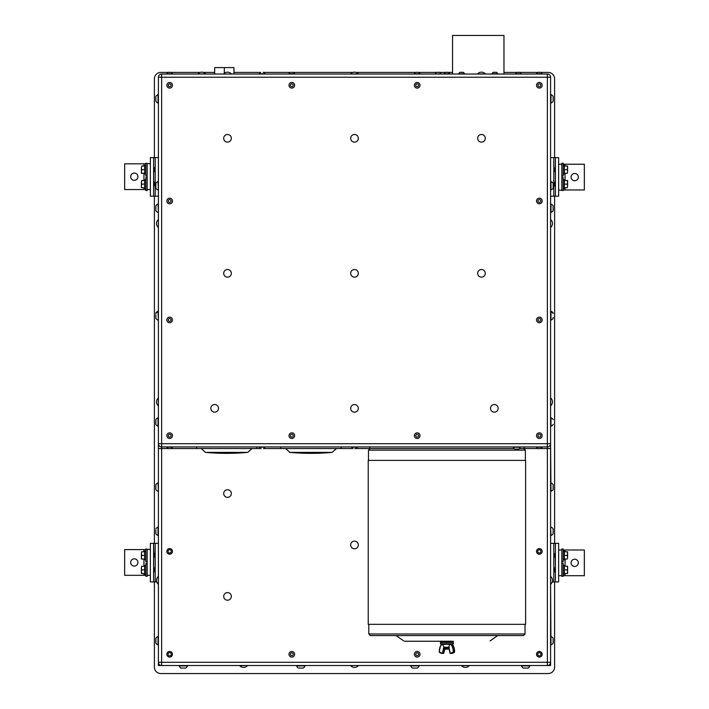 <?xml version="1.0" encoding="UTF-8"?>
<svg xmlns="http://www.w3.org/2000/svg" width="709" height="709" viewBox="0 0 709 709"><rect width="100%" height="100%" fill="white"/><g stroke="black" fill="none" stroke-linecap="round" stroke-linejoin="round"><path stroke-width="1.06" d="M130.678 176.692A3.616 3.616 0 0 1 136.11 173.563A3.616 3.616 0 0 1 136.11 179.829A3.616 3.616 0 0 1 130.678 176.692M130.678 562.45A3.616 3.616 0 0 1 136.11 559.312A3.616 3.616 0 0 1 136.11 565.578A3.616 3.616 0 0 1 130.678 562.45M571.082 177.09A3.616 3.616 0 0 1 576.514 173.953A3.616 3.616 0 0 1 576.514 180.228A3.616 3.616 0 0 1 571.082 177.09M571.082 562.849A3.616 3.616 0 0 1 576.514 559.711A3.616 3.616 0 0 1 576.514 565.977A3.616 3.616 0 0 1 571.082 562.849M449.967 652.918L448.726 647.264L444.029 647.264L443.019 652.98A0.612 0.505 90 0 1 442.531 653.432L443.373 653.432A0.612 0.505 -90 0 0 443.861 652.98L444.765 648.859M445.137 647.45L448.185 647.264M447.352 647.264L445.926 647.264L447.352 647.264M445.172 649.054L448.664 648.646M445.172 648.248L448.779 647.822M444.8 647.264L445.926 647.264M445.039 649.116L449.125 648.877M448.708 647.485L444.516 647.787L445.03 648.292L448.664 647.849M449.036 648.983L445.11 649.284L444.525 648.682L448.903 648.372M446.918 648.097L446.112 648.053M444.525 648.682L444.525 648.682C449.914 648.451 450.073 648.212 445.013 647.982C442.735 647.742 454.522 647.503 446.369 647.264L446.918 647.29M447.344 648.77L448.194 648.806M445.013 648.682C449.595 648.886 450.073 649.001 446.457 649.027L445.624 649.205M444.516 647.787L445.03 647.494M446.918 647.999L447.733 648.044M448.877 648.274L444.543 648.717M158.408 543.36L153.587 543.36L154.004 557.159M154.057 557.301L153.605 553.667M153.756 555.413L153.587 553.437M153.764 556.964L153.587 557.513L153.764 556.964M153.897 556.024L153.835 556.494M158.408 157.602L150.37 157.602L150.37 163.832L145.824 163.23L145.824 176.089L147.162 176.089M145.824 165.286L144.609 165.286L144.609 174.033L145.824 174.033M154.252 168.13L154.252 168.325C154.03 172.207 153.809 172.048 153.587 167.838L153.649 181.717M153.667 172.065L154.252 171.578L154.252 167.741L153.587 167.838L153.587 157.602L153.587 196.18L150.37 196.18L150.37 189.551L147.162 189.551L147.162 190.553L145.824 190.553L145.824 189.551L124.651 189.551L124.651 163.832L143.945 163.832L143.945 166.048M154.252 169.664C154.03 175.22 153.809 166.677 153.587 168.015M153.764 169.46L153.906 167.457C153.995 166.881 154.03 174.893 154.252 169.93M555.413 168.015L555.413 167.838C555.191 172.048 554.97 172.207 554.748 168.325L555.413 171.764L555.413 168.015L555.413 171.986L555.236 169.46M555.333 172.065L554.748 169.93L555.112 167.368M554.863 171.693L554.748 169.664L554.943 171.551M563.176 174.033L564.391 174.033L564.391 165.286L563.176 165.286M147.162 177.693L145.824 177.693L145.824 189.551M145.824 179.758L144.609 179.758L144.609 188.497L145.824 188.497M153.764 184.331L153.888 186.414M154.252 184.127L154.252 185.466C154.03 181.575 153.809 181.743 153.587 185.944L153.587 196.18L158.408 196.18M153.667 181.726L154.057 182.24M553.809 196.18L553.809 157.602L550.592 157.602L550.592 196.18L558.63 196.18L558.63 189.95L563.176 190.553L563.176 177.693L561.838 177.693M563.176 188.497L564.391 188.497L564.391 179.758L563.176 179.758M554.748 185.661L554.748 185.466C554.97 181.575 555.191 181.743 555.413 185.944L555.351 172.074M555.333 181.726L554.748 182.204L554.748 186.042L555.413 185.944L555.413 196.18L555.413 157.602L558.63 157.602L558.63 164.231L561.838 164.231L561.838 163.23L563.176 163.23L563.176 176.089L561.838 176.089M554.748 184.127C554.97 178.562 555.191 187.114 555.413 185.776M555.236 184.331L555.094 186.325C555.005 186.901 554.97 178.89 554.748 183.861M561.838 561.838L563.176 561.838L563.176 548.988L561.838 548.988L561.838 576.311L563.176 576.311L563.176 563.451L561.838 563.451M563.176 559.782L564.391 559.782L564.391 551.044L563.176 551.044M555.236 556.964L555.112 553.126L555.236 556.964M554.863 557.451L554.748 554.075C554.97 557.956 555.191 557.797 555.413 553.596L555.413 543.36L558.63 543.36L558.63 549.989L561.838 549.989M555.333 557.815L554.943 557.301M555.413 553.764L555.413 557.735L555.236 555.209M153.764 568.326L153.888 572.172L153.764 568.326M154.252 569.876L154.252 571.215C154.03 567.333 153.809 567.492 153.587 571.702L153.587 581.929L150.37 581.929L150.37 575.309L147.162 575.309L147.162 576.311L145.824 576.311L145.824 563.451L147.162 563.451M153.667 567.475L154.057 567.989M153.88 572.163L153.764 570.08M554.748 571.41L554.748 571.215C554.97 567.333 555.191 567.492 555.413 571.702L555.351 557.823M555.333 567.475L554.748 567.962L554.748 571.8L555.413 571.702L555.413 581.929L558.63 581.929L558.63 549.989M554.748 569.876C554.97 564.32 555.191 572.863 555.413 571.525M555.236 570.08L555.094 572.083C555.005 572.659 554.97 564.648 554.748 569.611M550.592 584.145L550.973 644.915A4.538 4.538 0 0 0 553.153 643.107L553.153 638.286A4.538 4.538 0 0 0 550.973 636.478M550.592 227.323L550.592 219.684M567.28 559.029L567.599 557.221L567.28 559.029L564.391 559.029M567.28 551.797L567.599 553.605L567.599 551.797L564.391 551.797M567.28 555.413L567.599 557.221L567.599 553.605L567.28 555.413L564.391 555.413M567.28 566.261L567.599 568.069L567.599 566.261L564.391 566.261L564.391 574.255L563.176 574.255M567.28 569.876L567.599 571.684L567.599 568.069L567.28 569.876L564.391 569.876L564.391 573.492L567.599 573.492L567.599 571.684L567.28 573.492M563.176 565.507L564.391 565.507L564.391 569.876M563.176 575.708L584.349 575.708L584.349 549.989L563.176 549.989M558.63 575.708L561.838 575.708M567.28 173.28L567.599 171.472L567.28 173.28L564.391 173.28M567.28 166.048L567.599 167.856L567.599 166.048L564.391 166.048M567.28 169.664L567.599 171.472L567.599 167.856L567.28 169.664L564.391 169.664M567.28 180.511L567.599 182.319L567.599 180.511L564.391 180.511M567.28 184.127L567.599 185.935L567.599 182.319L567.28 184.127L564.391 184.127M567.28 187.743L567.599 185.935L567.28 187.743L564.391 187.743M561.838 189.95L561.838 164.231M558.63 189.95L558.63 164.231M563.176 189.95L584.349 189.95L584.349 164.231L563.176 164.231M154.137 567.847L154.252 569.611M141.72 566.261L141.401 568.069L141.72 566.261L144.609 566.261M141.72 573.492L141.401 571.684L141.401 573.492L144.609 573.492M141.72 569.876L141.401 568.069L141.401 571.684L141.72 569.876L144.609 569.876M145.824 565.507L144.609 565.507L144.609 574.255L145.824 574.255M153.64 553.534L154.252 553.49L154.039 557.292M154.252 555.679C154.03 560.651 153.995 552.63 153.906 553.206L153.791 554.5M141.72 559.029L141.401 557.221L141.401 559.029L144.609 559.029M141.72 555.413L141.401 553.605L141.401 557.221L141.72 555.413L144.609 555.413M141.72 551.797L141.401 553.605L141.72 551.797L144.609 551.797M145.824 551.044L144.609 551.044L144.609 559.782L145.824 559.782M156.795 581.929L153.587 581.929L153.587 543.36L150.37 543.36L150.37 549.59L145.824 548.988L145.824 561.838L147.162 561.838M147.162 549.59L147.162 575.309M150.37 543.36L150.37 581.929M145.824 549.59L124.651 549.59L124.651 575.309L145.824 575.309M154.137 182.089L154.252 183.861M141.72 180.511L141.401 182.319L141.72 180.511L144.609 180.511M141.72 187.743L141.401 185.935L141.401 187.743L144.609 187.743M141.72 184.127L141.401 182.319L141.401 185.935L141.72 184.127L144.609 184.127M141.72 173.28L141.401 171.472L141.401 173.28L144.609 173.28M141.72 169.664L141.401 167.856L141.401 171.472L141.72 169.664L144.609 169.664M141.72 166.048L141.401 167.856L141.72 166.048L144.609 166.048M147.162 163.832L147.162 189.551M150.37 157.602L150.37 189.551M145.824 163.832L143.945 163.832M155.847 96.433L155.847 101.254A4.538 4.538 0 0 0 158.027 103.062L158.027 94.625A4.538 4.538 0 0 0 155.847 96.433L155.847 101.254L155.847 96.433M158.408 189.95L158.027 181.513A4.538 4.538 0 0 0 155.847 183.321L155.847 188.142L155.847 183.321M158.408 320.14L158.027 311.224A4.538 4.538 0 0 0 155.847 313.032L155.847 313.511L155.847 313.032M158.408 491.319L158.027 482.882A4.538 4.538 0 0 0 155.847 484.69L155.847 489.511L155.847 484.69M155.847 638.286L155.847 643.107A4.538 4.538 0 0 0 158.027 644.915L158.027 636.478A4.538 4.538 0 0 0 155.847 638.286L155.847 643.107M155.847 419.595L155.847 424.416A4.538 4.538 0 0 0 158.027 426.224L158.027 417.787A4.538 4.538 0 0 0 155.847 419.595L155.847 424.416M155.847 314.69L155.847 318.332L155.847 314.69M158.408 212.452L158.027 204.015A4.538 4.538 0 0 0 155.847 205.823L155.847 209.182M158.027 212.452A4.538 4.538 0 0 1 155.847 210.644L155.847 205.823M523.508 665.902L521.452 665.902A4.538 4.538 0 0 0 523.26 668.073L528.081 668.073A4.538 4.538 0 0 0 529.889 665.893L523.508 665.902M412.514 668.073L417.335 668.073A4.538 4.538 0 0 0 419.143 665.893L410.715 665.902A4.538 4.538 0 0 0 412.514 668.073L412.514 668.073M523.26 668.073L528.081 668.073M180.919 668.073L185.74 668.073L180.919 668.073A4.538 4.538 0 0 1 179.111 665.902L179.111 665.902A4.538 4.538 0 0 0 179.111 665.902L187.548 665.902A4.538 4.538 0 0 0 187.548 665.893L187.548 665.512M550.592 417.787L550.973 417.787A4.538 4.538 0 0 1 553.153 419.595L553.153 419.693M550.973 417.787L550.973 426.224A4.538 4.538 0 0 0 553.153 424.416L553.153 424.416M550.973 102.078L550.973 103.062A4.538 4.538 0 0 0 553.153 101.254L553.153 96.433A4.538 4.538 0 0 0 550.973 94.625L550.973 102.078M479.532 270.04A3.82 3.82 0 0 1 485.293 273.293A3.82 3.82 0 0 1 479.603 276.661A3.82 3.82 0 0 1 479.532 270.04M415.377 437.825A2.809 2.809 0 0 0 419.338 437.471A2.809 2.809 0 0 0 418.992 433.518A2.809 2.809 0 0 0 415.031 433.864A2.809 2.809 0 0 0 415.377 437.825M416.28 436.744A1.409 1.409 0 0 0 418.567 435.911A1.409 1.409 0 0 0 416.706 434.351A1.409 1.409 0 0 0 416.28 436.744M290.008 437.825A2.809 2.809 0 0 0 293.969 437.471A2.809 2.809 0 0 0 293.623 433.518A2.809 2.809 0 0 0 289.662 433.864A2.809 2.809 0 0 0 290.008 437.825M290.912 436.744A1.409 1.409 0 0 0 293.198 435.911A1.409 1.409 0 0 0 291.337 434.351A1.409 1.409 0 0 0 290.912 436.744M419.905 85.975A2.809 2.809 0 0 0 417.885 82.554A2.809 2.809 0 0 0 414.464 84.575A2.809 2.809 0 0 0 416.484 87.996A2.809 2.809 0 0 0 419.905 85.975M418.549 85.629A1.409 1.409 0 0 0 416.803 83.919A1.409 1.409 0 0 0 416.201 86.276A1.409 1.409 0 0 0 418.549 85.629M537.537 87.429A2.809 2.809 0 0 0 541.49 87.083A2.809 2.809 0 0 0 541.144 83.121A2.809 2.809 0 0 0 537.183 83.476A2.809 2.809 0 0 0 537.537 87.429M538.432 86.356A1.409 1.409 0 0 0 540.728 85.523A1.409 1.409 0 0 0 538.858 83.954A1.409 1.409 0 0 0 538.432 86.356M537.537 322.099A2.809 2.809 0 0 0 541.49 321.744A2.809 2.809 0 0 0 541.144 317.792A2.809 2.809 0 0 0 537.183 318.137A2.809 2.809 0 0 0 537.537 322.099M538.432 321.017A1.409 1.409 0 0 0 540.728 320.184A1.409 1.409 0 0 0 538.858 318.625A1.409 1.409 0 0 0 538.432 321.017M537.537 203.155A2.809 2.809 0 0 0 541.49 202.809A2.809 2.809 0 0 0 541.144 198.848A2.809 2.809 0 0 0 537.183 199.194A2.809 2.809 0 0 0 537.537 203.155M538.432 202.083A1.409 1.409 0 0 0 540.728 201.25A1.409 1.409 0 0 0 538.858 199.681A1.409 1.409 0 0 0 538.432 202.083M290.008 87.429A2.809 2.809 0 0 0 293.969 87.083A2.809 2.809 0 0 0 293.623 83.121A2.809 2.809 0 0 0 289.662 83.476A2.809 2.809 0 0 0 290.008 87.429M290.912 86.356A1.409 1.409 0 0 0 293.198 85.523A1.409 1.409 0 0 0 291.337 83.954A1.409 1.409 0 0 0 290.912 86.356M167.856 87.429A2.809 2.809 0 0 0 171.817 87.083A2.809 2.809 0 0 0 171.463 83.121A2.809 2.809 0 0 0 167.51 83.476A2.809 2.809 0 0 0 167.856 87.429M168.76 86.356A1.409 1.409 0 0 0 171.046 85.523A1.409 1.409 0 0 0 169.176 83.954A1.409 1.409 0 0 0 168.76 86.356M167.856 203.155A2.809 2.809 0 0 0 171.817 202.809A2.809 2.809 0 0 0 171.463 198.848A2.809 2.809 0 0 0 167.51 199.194A2.809 2.809 0 0 0 167.856 203.155M168.76 202.083A1.409 1.409 0 0 0 171.046 201.25A1.409 1.409 0 0 0 169.176 199.681A1.409 1.409 0 0 0 168.76 202.083M167.856 322.099A2.809 2.809 0 0 0 171.817 321.744A2.809 2.809 0 0 0 171.463 317.792A2.809 2.809 0 0 0 167.51 318.137A2.809 2.809 0 0 0 167.856 322.099M168.76 321.017A1.409 1.409 0 0 0 171.046 320.184A1.409 1.409 0 0 0 169.176 318.625A1.409 1.409 0 0 0 168.76 321.017M537.537 437.825A2.809 2.809 0 0 0 541.49 437.471A2.809 2.809 0 0 0 541.144 433.518A2.809 2.809 0 0 0 537.183 433.864A2.809 2.809 0 0 0 537.537 437.825M538.432 436.744A1.409 1.409 0 0 0 540.728 435.911A1.409 1.409 0 0 0 538.858 434.351A1.409 1.409 0 0 0 538.432 436.744M167.856 437.825A2.809 2.809 0 0 0 171.817 437.471A2.809 2.809 0 0 0 171.463 433.518A2.809 2.809 0 0 0 167.51 433.864A2.809 2.809 0 0 0 167.856 437.825M168.76 436.744A1.409 1.409 0 0 0 171.046 435.911A1.409 1.409 0 0 0 169.176 434.351A1.409 1.409 0 0 0 168.76 436.744M212.363 405.291A3.82 3.82 0 0 1 218.452 407.879A3.82 3.82 0 0 1 213.17 411.858A3.82 3.82 0 0 1 212.363 405.291M353.038 269.801A3.82 3.82 0 0 1 358.284 273.825A3.82 3.82 0 0 1 352.178 276.359A3.82 3.82 0 0 1 353.038 269.801M225.577 135.029A3.82 3.82 0 0 1 231.338 138.282A3.82 3.82 0 0 1 225.648 141.64A3.82 3.82 0 0 1 225.577 135.029M479.532 135.029A3.82 3.82 0 0 1 485.293 138.282A3.82 3.82 0 0 1 479.603 141.64A3.82 3.82 0 0 1 479.532 135.029M225.577 270.04A3.82 3.82 0 0 1 231.338 273.293A3.82 3.82 0 0 1 225.648 276.661A3.82 3.82 0 0 1 225.577 270.04M492.392 405.061A3.82 3.82 0 0 1 498.152 408.304A3.82 3.82 0 0 1 492.463 411.672A3.82 3.82 0 0 1 492.392 405.061M350.787 407.445A3.82 3.82 0 0 1 357.132 405.583A3.82 3.82 0 0 1 355.581 412.009A3.82 3.82 0 0 1 350.787 407.445M352.559 135.029A3.82 3.82 0 0 1 358.32 138.282A3.82 3.82 0 0 1 352.621 141.64A3.82 3.82 0 0 1 352.559 135.029M231.338 74.028L223.707 74.028M158.408 219.684L158.408 227.323M158.408 576.506L158.408 584.145M350.68 665.512L358.32 665.512M493.172 624.337L368.228 624.337L368.228 460.398L525.617 460.398L525.617 624.337L493.172 624.337M435.361 74.028L440.98 73.771A3.022 3.022 0 0 0 439.775 72.327L436.558 72.327L439.775 72.327M168.086 72.415L160.819 72.415A6.425 6.425 0 0 0 154.394 78.85L154.394 157.602M154.394 196.18L154.394 543.36M154.394 581.929L154.394 667.125A6.425 6.425 0 0 0 160.819 673.55L548.181 673.55A6.425 6.425 0 0 0 554.606 667.125L554.606 581.929M554.606 543.36L554.606 196.18M554.606 157.602L554.606 78.85A6.425 6.425 0 0 0 548.181 72.415L540.914 72.415M537.768 72.415L520.096 72.415M516.613 72.415L503.975 72.415M452.546 72.415L448.496 72.415M445.349 72.415L439.908 72.415M436.425 72.415L418.753 72.415M415.616 72.415L356.113 72.415M352.887 72.415L293.384 72.415M290.247 72.415L263.651 72.415M260.504 72.415L233.952 72.415M214.667 72.415L203.421 72.415M200.195 72.415L171.232 72.415M552.205 581.929L555.413 581.929L555.413 543.36L550.592 543.36L550.592 527.088L550.973 535.525A4.538 4.538 0 0 0 553.153 533.717L553.153 528.896A4.538 4.538 0 0 0 550.973 527.088M553.809 157.602L555.413 157.602L555.351 167.767M153.649 557.823L153.649 567.466M538.282 550.184A1.604 1.604 0 0 0 538.822 552.914A1.604 1.604 0 0 0 540.914 551.088A1.604 1.604 0 0 0 538.282 550.184M537.493 549.28A2.809 2.809 0 0 0 537.227 553.242A2.809 2.809 0 0 0 541.189 553.507A2.809 2.809 0 0 0 541.454 549.546A2.809 2.809 0 0 0 537.493 549.28M538.282 653.051A1.604 1.604 0 0 0 538.822 655.781A1.604 1.604 0 0 0 540.914 653.955A1.604 1.604 0 0 0 538.282 653.051M537.493 652.147A2.809 2.809 0 0 0 537.227 656.109A2.809 2.809 0 0 0 541.189 656.374A2.809 2.809 0 0 0 541.454 652.413A2.809 2.809 0 0 0 537.493 652.147M171.029 653.423A1.604 1.604 0 0 0 168.246 653.494A1.604 1.604 0 0 0 169.699 655.869A1.604 1.604 0 0 0 171.029 653.423M172.057 652.803A2.809 2.809 0 0 0 168.193 651.863A2.809 2.809 0 0 0 167.262 655.728A2.809 2.809 0 0 0 171.126 656.658A2.809 2.809 0 0 0 172.057 652.803M171.029 550.556A1.604 1.604 0 0 0 168.246 550.627A1.604 1.604 0 0 0 169.699 553.002A1.604 1.604 0 0 0 171.029 550.556M172.057 549.927A2.809 2.809 0 0 0 168.193 548.996A2.809 2.809 0 0 0 167.262 552.86A2.809 2.809 0 0 0 171.126 553.791A2.809 2.809 0 0 0 172.057 549.927M417.184 655.665A1.409 1.409 0 0 0 418.399 653.556A1.409 1.409 0 0 0 415.97 653.556A1.409 1.409 0 0 0 417.184 655.665M417.184 657.075A2.809 2.809 0 0 0 419.994 654.265A2.809 2.809 0 0 0 417.184 651.456A2.809 2.809 0 0 0 414.375 654.265A2.809 2.809 0 0 0 417.184 657.075M291.816 655.665A1.409 1.409 0 0 0 293.03 653.556A1.409 1.409 0 0 0 290.601 653.556A1.409 1.409 0 0 0 291.816 655.665M291.816 657.075A2.809 2.809 0 0 0 294.625 654.265A2.809 2.809 0 0 0 291.816 651.456A2.809 2.809 0 0 0 289.006 654.265A2.809 2.809 0 0 0 291.816 657.075M168.255 72.327L171.064 72.327L168.255 72.327A3.111 3.111 0 0 0 166.854 73.771L172.473 73.771A3.111 3.111 0 0 0 171.064 72.327L168.334 72.327M537.936 72.327L540.745 72.327L537.936 72.327A3.111 3.111 0 0 0 536.527 73.771L542.146 73.771A3.111 3.111 0 0 0 540.745 72.327L540.745 72.327M452.546 74.028L452.546 35.45L503.975 35.45L503.975 74.028M461.045 72.327L463.261 72.327A3.022 3.022 0 0 1 464.466 73.771L458.847 73.771A3.022 3.022 0 0 1 460.044 72.327L461.045 72.327M517.738 72.327L519.963 72.327A3.022 3.022 0 0 1 521.168 73.771L515.549 73.771A3.022 3.022 0 0 1 516.746 72.327L517.738 72.327M494.359 72.327L496.477 72.327A3.022 3.022 0 0 1 497.683 73.771L492.064 73.771A3.022 3.022 0 0 1 493.26 72.327L494.359 72.327M291.284 72.327L293.225 72.327L291.284 72.327M290.406 72.327A3.111 3.111 0 0 0 289.006 73.771L294.625 73.771A3.111 3.111 0 0 0 293.225 72.327M416.653 72.327L418.594 72.327L416.653 72.327M415.775 72.327A3.111 3.111 0 0 0 414.375 73.771L419.994 73.771A3.111 3.111 0 0 0 418.594 72.327M445.518 72.327L448.327 72.327A3.111 3.111 0 0 1 449.728 73.771L444.109 73.771A3.111 3.111 0 0 1 445.518 72.327M263.145 72.327L263.482 72.327A3.111 3.111 0 0 1 264.891 73.771L259.272 73.771A3.111 3.111 0 0 1 260.673 72.327M354.792 448.62L355.909 448.62A3.111 3.111 0 0 0 357.309 447.175L351.691 447.175A3.111 3.111 0 0 0 353.091 448.62M540.488 448.62L540.036 448.62M261.169 448.62L260.673 448.62A3.111 3.111 0 0 1 259.272 447.175L264.891 447.175A3.111 3.111 0 0 1 263.482 448.62L263.482 448.62M354.5 541.144A3.82 3.82 0 0 1 357.806 546.878A3.82 3.82 0 0 1 351.194 546.878A3.82 3.82 0 0 1 354.5 541.144M227.527 592.582A3.82 3.82 0 0 1 230.833 598.307A3.82 3.82 0 0 1 224.212 598.307A3.82 3.82 0 0 1 227.527 592.582M225.081 496.468A3.82 3.82 0 0 1 226.206 489.946A3.82 3.82 0 0 1 231.285 494.191A3.82 3.82 0 0 1 225.081 496.468M540.745 448.62L537.936 448.62A3.111 3.111 0 0 1 536.527 447.175L542.146 447.175A3.111 3.111 0 0 1 540.745 448.62L540.745 448.62M168.893 448.62L168.255 448.62A3.111 3.111 0 0 1 166.845 447.175L172.473 447.175A3.111 3.111 0 0 1 171.064 448.62L168.893 448.62M168.086 448.531L161.625 448.531L161.625 446.918L547.375 446.918L547.375 443.701L161.625 443.701L161.625 74.028L547.375 74.028L547.375 77.237L550.592 77.237A3.217 3.217 0 0 0 547.375 74.028M514.034 448.531L356.069 448.531M537.768 448.531L519.369 448.531M515.549 449.054L514.69 449.054A3.784 3.784 0 0 1 513.183 447.237L520.22 447.237A3.784 3.784 0 0 1 518.713 449.054L515.549 449.054M370.408 635.592L523.428 635.592L525.032 633.988L368.804 633.988L370.408 635.592M446.183 641.246L404.715 641.246M498.019 635.592L395.826 635.592L498.019 635.592M453.352 643.79L440.493 643.79L440.493 642.451L453.352 642.451L453.352 643.79M442.549 644.313L449.763 644.313L448.664 647.264L443.914 647.193L442.513 643.985L451.314 644.082M449.763 644.313L450.959 644.056A3.235 2.65 90 0 1 453.273 645.695A12.372 10.13 90 0 1 454.584 651.784L454.584 651.784A0.612 0.505 90 0 1 454.363 652.298A6.665 5.459 90 0 1 451.305 653.432L453.521 652.298A0.612 0.505 -90 0 0 453.742 651.784L453.14 651.988A6.301 5.158 90 0 1 450.25 653.069L448.726 646.83M450.25 653.069L449.976 652.98A0.612 0.505 -90 0 0 450.463 653.432L451.305 653.432M440.493 641.813L440.493 641.246L453.352 641.246L453.352 641.813L440.493 641.813L441.131 642.451M158.408 662.295A3.217 3.217 0 0 0 161.625 665.512L158.408 665.512L158.408 662.295L161.625 662.295L161.625 665.512L158.408 665.512L158.408 443.701L161.625 443.701L161.625 446.918A3.217 3.217 0 0 1 158.408 443.701L158.408 448.531L161.625 448.531L161.625 662.295L550.592 662.295L550.592 665.512L547.375 665.512L547.375 448.531L540.914 448.531M550.592 448.531L547.375 448.531L547.375 446.918A3.217 3.217 0 0 0 550.592 443.701L550.592 662.295A3.217 3.217 0 0 1 547.375 665.512L161.625 665.512M550.592 77.237L550.592 443.701L547.375 443.701L547.375 77.237L158.408 77.237A3.217 3.217 0 0 1 161.625 74.028M158.408 77.237L158.408 443.701A3.217 3.217 0 0 0 161.625 446.918A3.217 3.217 0 0 1 158.408 443.701M550.592 443.701A3.217 3.217 0 0 1 547.375 446.918A3.217 3.217 0 0 0 550.592 443.701L550.973 491.319A4.538 4.538 0 0 0 553.153 489.511L553.153 484.69A4.538 4.538 0 0 0 550.973 482.882M469.225 665.698L469.225 665.698A5.185 5.185 0 0 1 461.586 665.698L469.225 665.512M247.414 665.698L247.414 665.698A5.185 5.185 0 0 1 239.775 665.698L247.414 665.512M158.222 405.734A5.185 5.185 0 0 1 158.222 398.095L158.408 405.734M477.662 73.842A5.185 5.185 0 0 1 485.293 73.842L477.662 74.028M350.68 73.842A5.185 5.185 0 0 1 358.32 73.842L350.68 74.028M197.988 73.842A5.185 5.185 0 0 1 205.628 73.842L197.988 74.028M553.153 210.086L553.153 210.644A4.538 4.538 0 0 1 550.973 212.452L550.973 204.015A4.538 4.538 0 0 1 553.153 205.823L553.153 210.086M550.973 212.452L550.973 204.015M553.153 317.34L553.153 318.332A4.538 4.538 0 0 1 550.973 320.14L550.973 311.224A4.538 4.538 0 0 1 553.153 313.032L553.153 313.511A4.538 4.538 0 0 0 550.973 311.703L550.592 311.703M547.375 665.512L550.592 665.512L550.592 636.478M550.592 527.088L550.592 482.882M553.153 187.584L553.153 188.142A4.538 4.538 0 0 1 550.973 189.95L550.973 181.513A4.538 4.538 0 0 1 553.153 183.321L553.153 187.584M299.57 668.073L303.222 668.073L299.57 668.073M298.649 665.902L296.592 665.902A4.538 4.538 0 0 0 298.4 668.073L303.222 668.073A4.538 4.538 0 0 0 305.03 665.893L298.649 665.902M155.847 530.066L155.847 533.717L155.847 530.066M155.847 533.717A4.538 4.538 0 0 0 158.027 535.525L158.027 527.088A4.538 4.538 0 0 0 155.847 528.896M550.778 398.095A5.185 5.185 0 0 1 550.778 405.734L550.592 398.095M260.504 448.531L171.232 448.531M352.931 448.531L263.651 448.531M214.667 74.028L214.667 67.594L233.952 67.594L233.952 74.028M224.31 73.275L224.31 67.594M368.485 460.398L368.485 450.135L525.36 450.135L525.36 460.398M565.055 575.708L565.055 573.492M565.055 566.261L565.055 559.029M565.055 551.797L565.055 549.989M565.055 189.95L565.055 187.743M565.055 180.511L565.055 173.28M565.055 166.048L565.055 164.231M143.945 549.59L143.945 551.797M143.945 559.029L143.945 566.261M143.945 573.492L143.945 575.309M143.945 173.28L143.945 180.511M143.945 187.743L143.945 189.551M553.809 581.929L553.809 543.36M155.191 543.36L155.191 581.929M155.191 157.602L155.191 196.18M443.878 652.918L442.513 652.883L443.807 646.98M442.522 644.082A3.235 2.65 90 0 0 440.573 645.695L440.626 645.872A12 9.829 -90 0 0 439.35 651.784L439.438 651.988A6.301 5.158 -90 0 0 442.319 653.069L442.513 652.883M442.593 644.419A2.863 2.349 -90 0 0 440.626 645.872M439.252 651.784A12.372 10.13 90 0 1 440.528 645.793M442.319 653.069L442.531 653.432A6.665 5.459 90 0 1 439.474 652.298L439.438 651.988M453.219 645.872L451.952 645.872A12 9.829 90 0 1 453.228 651.784M454.46 652.183L453.343 645.722L450.959 644.056M449.71 644.419L449.905 644.419A2.863 2.349 90 0 1 451.952 645.872M454.584 651.784L453.742 651.784A12.372 10.13 -90 0 0 452.422 645.695A3.235 2.65 -90 0 0 450.118 644.056L449.905 644.419M450.463 653.432A6.665 5.459 -90 0 0 453.521 652.298L453.14 651.988M448.655 647.255L450.055 652.883M205.486 452.386L247.76 452.386A231.453 231.453 0 0 1 205.486 452.386L201.196 448.531M289.875 452.386L332.149 452.386A231.453 231.453 0 0 1 289.875 452.386L285.585 448.531M449.32 648.31L448.797 648.611M445.039 648.283L444.516 648.584M153.667 557.815L153.968 557.292M550.778 584.145A5.185 5.185 0 0 0 550.778 576.506L550.778 576.506M550.778 227.323A5.185 5.185 0 0 0 550.778 219.684L550.778 219.684M155.847 188.142A4.538 4.538 0 0 0 158.027 189.95M155.847 489.511A4.538 4.538 0 0 0 158.027 491.319M158.408 311.703L158.027 311.703A4.538 4.538 0 0 0 155.847 313.511M155.847 318.332A4.538 4.538 0 0 0 158.027 320.14M185.74 668.073L185.74 668.073A4.538 4.538 0 0 0 187.548 665.893M231.338 73.842A5.185 5.185 0 0 0 223.707 73.842M158.222 219.684A5.185 5.185 0 0 0 158.222 227.323L158.222 227.323M158.222 576.506A5.185 5.185 0 0 0 158.222 584.145L158.222 584.145M350.68 665.698A5.185 5.185 0 0 0 358.32 665.698L358.32 665.698M525.36 450.135L523.747 448.531M368.485 450.135L370.089 448.531M436.558 72.327L436.558 72.327A3.022 3.022 0 0 0 435.361 73.771L435.361 73.771M524.075 448.531L524.075 446.918M369.77 448.531L369.77 446.918M490.043 640.963L497.461 635.769M403.793 640.963L396.375 635.769M368.804 624.337L368.804 633.988M525.032 624.337L525.032 633.988M443.373 653.432L444.827 648.886M442.531 653.432L439.19 651.784L440.502 645.722L442.877 644.056M453.352 641.813L452.705 642.451M252.049 448.531L247.76 452.386M256.623 448.531L256.906 446.918M196.623 448.531L196.34 446.918M336.438 448.531L332.149 452.386M341.011 448.531L341.295 446.918M281.012 448.531L280.729 446.918"/></g></svg>
